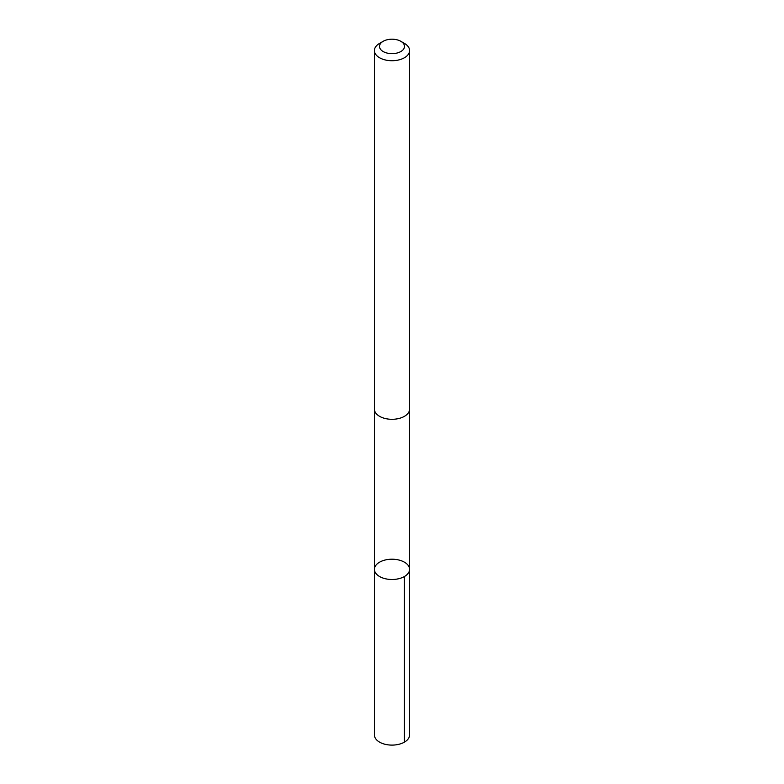 <?xml version="1.0" encoding="UTF-8"?>
<svg xmlns="http://www.w3.org/2000/svg" width="784" height="784" viewBox="0 0 784 784"><rect width="100%" height="100%" fill="white"/><g stroke="black" fill="none" stroke-linecap="round" stroke-linejoin="round"><path stroke-width="1.18" d="M407.504 564.578A17.571 10.143 180 0 1 409.571 569.351A17.571 10.143 180 0 1 392 579.494A17.571 10.143 180 0 1 374.429 569.351A17.571 10.143 180 0 1 387.737 559.511A17.571 10.143 180 0 1 407.504 564.578M374.419 734.951A17.581 10.153 0 0 0 376.487 739.733A17.581 10.153 0 0 0 396.263 744.8A17.581 10.153 0 0 0 409.581 734.951L409.571 569.351A17.571 10.143 180 0 1 392 579.494A17.571 10.143 180 0 1 374.429 569.351L374.419 734.951M383.151 41.317L379.564 43.385A17.581 10.153 0 0 0 374.419 50.568L374.419 409.15A17.581 10.153 0 0 0 376.487 413.923A17.581 10.153 0 0 0 396.263 418.999A17.581 10.153 0 0 0 409.581 409.15L409.581 50.568A17.581 10.153 0 0 0 404.436 43.385L400.849 41.317A12.505 7.223 0 0 0 383.151 41.317A12.505 7.223 0 0 0 380.965 49.823A12.505 7.223 0 0 0 399.448 52.224A12.505 7.223 0 0 0 400.849 41.317M374.419 50.568A17.581 10.153 0 0 0 376.487 55.35A17.581 10.153 0 0 0 396.263 60.417A17.581 10.153 0 0 0 409.581 50.568M404.426 576.524L404.436 742.134M374.438 409.611L374.429 569.351M409.562 409.611L409.571 569.351"/></g></svg>
